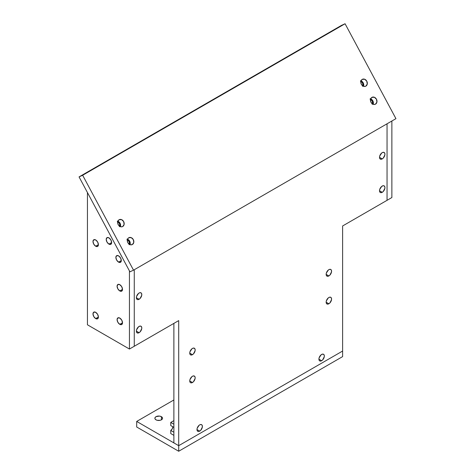 <?xml version="1.0" encoding="UTF-8"?>
<svg xmlns="http://www.w3.org/2000/svg" width="475" height="475" viewBox="0 0 475 475"><rect width="100%" height="100%" fill="white"/><g stroke="black" fill="none" stroke-linecap="round" stroke-linejoin="round"><path stroke-width="0.71" d="M173.88 435.367L170.763 433.568L170.763 430.433L173.88 432.232L170.763 430.433L172.253 428.86L172.87 426.782A2.981 1.722 120 0 1 170.763 430.433L170.763 433.568L173.88 435.367M170.763 425.564L170.763 422.429L173.88 420.63L170.763 422.429L173.88 424.228L170.763 422.429L170.763 425.564L173.88 427.363L170.763 425.564M370.5 99.637A2.981 2.434 -114.6 0 1 372.465 103.93L371.011 102.321L370.458 100.183L370.708 98.818L371.913 97.381A3.836 3.129 -114.6 0 1 372.127 97.268A3.836 3.129 -114.6 0 1 376.503 99.323A3.836 3.129 -114.6 0 1 375.529 104.132L374.353 104.476L372.471 103.936M360.846 81.623A2.981 2.434 -114.6 0 1 362.811 85.922L361.76 84.942L360.869 82.899L361.059 80.809L362.259 79.373A3.836 3.129 -114.6 0 1 362.473 79.26A3.836 3.129 -114.6 0 1 366.848 81.314A3.836 3.129 -114.6 0 1 365.881 86.123L364.705 86.468L362.817 85.927M360.478 81.528L361.891 82.258L362.823 83.707L362.585 86.349M370.132 99.542L371.539 100.272L372.477 101.715L372.24 104.363M127.359 240.012A2.981 2.434 -114.6 0 1 129.325 244.304L127.87 242.701L127.318 240.558L127.87 238.61L128.773 237.755A3.836 3.129 -114.6 0 1 128.986 237.648A3.836 3.129 -114.6 0 1 133.362 239.697A3.836 3.129 -114.6 0 1 132.388 244.512L130.577 244.809L129.331 244.31M117.705 221.997A2.981 2.434 -114.6 0 1 119.67 226.296L118.619 225.316L117.729 223.28L117.919 221.184L119.118 219.747A3.836 3.129 -114.6 0 1 119.332 219.634A3.836 3.129 -114.6 0 1 123.708 221.688A3.836 3.129 -114.6 0 1 122.74 226.498L121.564 226.842L119.676 226.302M126.991 239.917L128.398 240.647L129.337 242.096L129.099 244.738M117.337 221.908L118.75 222.638L119.682 224.081L119.445 226.723M387.048 200.319L391.869 197.535L387.048 200.319L387.048 123.797L387.048 200.319L387.048 123.797L387.048 200.319L342.617 225.969L342.617 356.612L178.701 451.25L136.693 427.001L178.701 451.25L178.701 445.681L136.693 421.432L136.693 427.001L136.693 421.432L178.701 445.681L342.617 351.043L342.617 356.612L178.701 451.25L178.701 445.681L342.617 351.043L178.701 445.681L178.701 320.607L134.265 346.257L134.265 269.735L134.265 346.257L178.701 320.607L178.701 445.681L173.88 442.902L173.88 323.392L173.88 442.902L178.701 445.681L342.617 351.043L342.617 225.969L387.048 200.319M391.869 121.012L391.869 197.535L391.869 121.012M155.996 419.823A3.836 2.215 180 0 1 154.874 418.255A3.836 2.215 180 0 1 157.237 416.213A3.836 2.215 180 0 1 161.417 416.688L161.417 419.823L160.176 420.304L157.237 420.304L155.996 419.823L154.945 418.689L154.945 417.822L155.996 416.688L159.458 416.082L161.417 416.688L162.468 417.822L162.468 418.689L161.417 419.823L161.417 416.688A3.836 2.215 180 0 1 162.545 418.255A3.836 2.215 180 0 1 160.176 420.304A3.836 2.215 180 0 1 155.996 419.823M173.88 399.968L136.693 421.432L173.88 399.968M130.025 244.661A3.836 3.129 65.4 0 0 127.549 239.252M120.371 226.646A3.836 3.129 65.4 0 0 117.895 221.237M373.166 104.286A3.836 3.129 65.4 0 0 370.69 98.877M363.512 86.272A3.836 3.129 65.4 0 0 361.036 80.863M395.942 118.661L133.517 270.168L129.924 271.813L79.058 176.902L341.483 25.395L79.058 176.902L82.65 175.257L345.076 23.75L341.483 25.395L345.076 23.75L82.65 175.257L133.517 270.168L395.942 118.661L345.076 23.75L395.942 118.661M130.002 244.714L130.251 243.348L129.705 241.211L128.802 240.035L126.991 239.097M120.347 226.706L120.537 224.61L120.05 223.203L119.148 222.027L117.337 221.089M373.142 104.34L373.392 102.974L372.845 100.837L371.943 99.661L370.132 98.723M363.488 86.325L363.678 84.235L363.191 82.822L361.724 81.213L360.478 80.714M128.773 237.755L131.219 237.637L133.291 239.566L133.778 242.416L132.388 244.512A3.836 3.129 -114.6 0 1 132.175 244.619A3.836 3.129 -114.6 0 1 127.799 242.571A3.836 3.129 -114.6 0 1 128.773 237.755M119.118 219.747L121.564 219.628L123.643 221.558L124.123 224.402L122.74 226.498A3.836 3.129 -114.6 0 1 122.526 226.611A3.836 3.129 -114.6 0 1 118.15 224.556A3.836 3.129 -114.6 0 1 119.118 219.747M371.913 97.381L374.359 97.262L376.432 99.192L376.918 102.036L375.529 104.132A3.836 3.129 -114.6 0 1 375.315 104.245A3.836 3.129 -114.6 0 1 370.939 102.19A3.836 3.129 -114.6 0 1 371.913 97.381M362.259 79.373L364.705 79.254L366.777 81.183L367.264 84.028L365.881 86.123A3.836 3.129 -114.6 0 1 365.661 86.236A3.836 3.129 -114.6 0 1 361.291 84.182A3.836 3.129 -114.6 0 1 362.259 79.373M129.924 271.813L133.517 270.168L82.65 175.257L79.058 176.902L129.924 271.813M192.458 354.683L189.745 353.115L190.202 354.593L190.95 355.027L192.458 354.683L193.491 353.845L195.112 350.627L195.112 349.404L194.37 348.228A3.836 2.215 -60 0 1 194.958 351.304A3.836 2.215 -60 0 1 192.458 354.683A3.836 2.215 -60 0 1 190.54 354.872A3.836 2.215 -60 0 1 189.953 351.803A3.836 2.215 -60 0 1 192.458 348.418A3.836 2.215 -60 0 1 194.37 348.228L192.987 348.175L191.924 348.787L189.953 351.803L189.745 353.115L192.458 354.683M192.458 382.517L189.745 380.95L190.202 382.428L190.95 382.862L192.458 382.517L193.491 381.68L195.112 378.462L195.112 377.239L194.37 376.063A3.836 2.215 -60 0 1 194.958 379.139A3.836 2.215 -60 0 1 192.458 382.517A3.836 2.215 -60 0 1 190.54 382.707A3.836 2.215 -60 0 1 189.953 379.638A3.836 2.215 -60 0 1 192.458 376.253A3.836 2.215 -60 0 1 194.37 376.063L192.987 376.01L191.924 376.622L189.953 379.638L189.745 380.95L192.458 382.517M328.86 275.933L326.147 274.366L326.355 275.447L327.352 276.272L328.86 275.933L329.899 275.09L331.52 271.872L331.366 270.156L330.778 269.479A3.836 2.215 -60 0 1 331.366 272.549A3.836 2.215 -60 0 1 328.86 275.933A3.836 2.215 -60 0 1 326.942 276.118A3.836 2.215 -60 0 1 326.355 273.048A3.836 2.215 -60 0 1 328.86 269.669A3.836 2.215 -60 0 1 330.778 269.479L329.389 269.42L328.332 270.032L326.355 273.048L326.147 274.366L328.86 275.933M328.86 303.768L326.147 302.201L326.355 303.282L327.352 304.107L328.86 303.768L329.899 302.925L331.52 299.707L331.366 297.991L330.778 297.314A3.836 2.215 -60 0 1 331.366 300.384A3.836 2.215 -60 0 1 328.86 303.768A3.836 2.215 -60 0 1 326.942 303.958A3.836 2.215 -60 0 1 326.355 300.883A3.836 2.215 -60 0 1 328.86 297.504A3.836 2.215 -60 0 1 330.778 297.314L329.389 297.255L328.332 297.867L326.355 300.883L326.147 302.201L328.86 303.768M382.227 192.316L379.519 190.748L379.721 191.829L380.724 192.654L382.227 192.316L383.266 191.478L384.887 188.26L384.887 187.037L384.144 185.862A3.836 2.215 -60 0 1 384.732 188.937A3.836 2.215 -60 0 1 382.227 192.316A3.836 2.215 -60 0 1 380.309 192.506A3.836 2.215 -60 0 1 379.721 189.43A3.836 2.215 -60 0 1 382.227 186.052A3.836 2.215 -60 0 1 384.144 185.862L383.266 185.689L381.698 186.42L379.721 189.43L379.519 190.748L382.227 192.316M382.227 158.911L379.519 157.344L379.721 158.424L380.724 159.256L382.227 158.911L383.266 158.074L384.887 154.856L384.887 153.633L384.144 152.457A3.836 2.215 -60 0 1 384.732 155.533A3.836 2.215 -60 0 1 382.227 158.911A3.836 2.215 -60 0 1 380.309 159.101A3.836 2.215 -60 0 1 379.721 156.032A3.836 2.215 -60 0 1 382.227 152.647A3.836 2.215 -60 0 1 384.144 152.457L382.755 152.404L381.698 153.015L379.721 156.032L379.519 157.344L382.227 158.911M139.086 299.286L136.378 297.724L136.58 298.799L137.584 299.63L138.558 299.535L140.125 298.448L141.746 295.23L141.592 293.514L141.004 292.837A3.836 2.215 -60 0 1 141.592 295.907A3.836 2.215 -60 0 1 139.086 299.286A3.836 2.215 -60 0 1 137.168 299.476A3.836 2.215 -60 0 1 136.58 296.406A3.836 2.215 -60 0 1 139.086 293.027A3.836 2.215 -60 0 1 141.004 292.837L139.614 292.778L138.558 293.39L136.58 296.406L136.378 297.724L139.086 299.286M139.086 332.69L136.378 331.122L136.58 332.203L137.584 333.034L139.086 332.69L140.125 331.853L141.746 328.635L141.746 327.412L141.004 326.236A3.836 2.215 -60 0 1 141.592 329.312A3.836 2.215 -60 0 1 139.086 332.69A3.836 2.215 -60 0 1 137.168 332.88A3.836 2.215 -60 0 1 136.58 329.804A3.836 2.215 -60 0 1 139.086 326.426A3.836 2.215 -60 0 1 141.004 326.236L140.125 326.064L138.558 326.794L136.58 329.804L136.378 331.122L139.086 332.69M199.69 431.128L196.977 429.566L197.434 431.039L198.182 431.472L199.156 431.377L200.723 430.291L202.344 427.072L202.19 425.351L201.602 424.68A3.836 2.215 -60 0 1 202.19 427.749A3.836 2.215 -60 0 1 199.69 431.128A3.836 2.215 -60 0 1 197.772 431.318A3.836 2.215 -60 0 1 197.184 428.248A3.836 2.215 -60 0 1 199.69 424.87A3.836 2.215 -60 0 1 201.602 424.68L200.218 424.62L199.156 425.232L197.184 428.248L196.977 429.566L199.69 431.128M321.628 360.727L318.915 359.159L319.372 360.638L320.12 361.071L321.628 360.727L322.668 359.89L324.288 356.672L324.288 355.448L323.546 354.273A3.836 2.215 -60 0 1 324.134 357.348A3.836 2.215 -60 0 1 321.628 360.727A3.836 2.215 -60 0 1 319.711 360.917A3.836 2.215 -60 0 1 319.123 357.841A3.836 2.215 -60 0 1 321.628 354.463A3.836 2.215 -60 0 1 323.546 354.273L322.668 354.101L321.1 354.831L319.123 357.841L318.915 359.159L321.628 360.727M119.801 324.342A3.836 2.215 60 0 1 117.295 320.957A3.836 2.215 60 0 1 117.883 317.888A3.836 2.215 60 0 1 119.801 318.078L121.719 320.103L122.514 322.774L119.801 324.342L117.883 322.317L117.093 319.645L117.883 317.888L119.801 318.078A3.836 2.215 60 0 1 122.307 321.456A3.836 2.215 60 0 1 121.719 324.532L119.801 324.342L122.514 322.774L121.719 324.532A3.836 2.215 60 0 1 119.801 324.342M119.801 290.938A3.836 2.215 60 0 1 117.295 287.559A3.836 2.215 60 0 1 117.883 284.483A3.836 2.215 60 0 1 119.801 284.673L121.719 286.698L122.514 289.37L119.801 290.938L117.883 288.913L117.093 286.241L117.883 284.483L119.801 284.673A3.836 2.215 60 0 1 122.307 288.052A3.836 2.215 60 0 1 121.719 291.127L119.801 290.938L122.514 289.37L121.719 291.127A3.836 2.215 60 0 1 119.801 290.938M118.584 262.123A3.836 2.215 60 0 1 116.078 258.744A3.836 2.215 60 0 1 116.666 255.669A3.836 2.215 60 0 1 118.584 255.859L120.502 257.883L121.297 260.555L118.584 262.123L116.666 260.098L115.87 257.426L116.666 255.669L118.584 255.859A3.836 2.215 60 0 1 121.089 259.237A3.836 2.215 60 0 1 120.502 262.313L118.584 262.123L121.297 260.555L120.502 262.313A3.836 2.215 60 0 1 118.584 262.123M108.929 244.114A3.836 2.215 60 0 1 106.424 240.73A3.836 2.215 60 0 1 107.012 237.66A3.836 2.215 60 0 1 108.929 237.85L110.847 239.875L111.643 242.547L108.929 244.114L107.012 242.09L106.222 239.418L107.012 237.66L108.929 237.85A3.836 2.215 60 0 1 111.435 241.229A3.836 2.215 60 0 1 110.847 244.304L108.929 244.114L111.643 242.547L110.847 244.304A3.836 2.215 60 0 1 108.929 244.114M95.695 318.588A3.836 2.215 60 0 1 93.189 315.21A3.836 2.215 60 0 1 93.777 312.14A3.836 2.215 60 0 1 95.695 312.33L97.612 314.355L98.408 317.027L95.695 318.588L93.777 316.564L92.987 313.892L93.777 312.14L95.695 312.33A3.836 2.215 60 0 1 98.2 315.709A3.836 2.215 60 0 1 97.612 318.778L95.695 318.588L98.408 317.027L97.612 318.778A3.836 2.215 60 0 1 95.695 318.588M95.695 246.222A3.836 2.215 60 0 1 93.189 242.838A3.836 2.215 60 0 1 93.777 239.768A3.836 2.215 60 0 1 95.695 239.958L97.612 241.983L98.408 244.655L95.695 246.222L93.777 244.197L92.987 241.52L93.777 239.768L95.695 239.958A3.836 2.215 60 0 1 98.2 243.337A3.836 2.215 60 0 1 97.612 246.412L95.695 246.222L98.408 244.655L97.612 246.412A3.836 2.215 60 0 1 95.695 246.222M87.442 324.793L129.443 349.042L134.265 346.257L129.443 349.042L129.443 270.916L87.442 192.547L87.442 324.793L129.443 349.042L129.443 270.916L87.442 192.547L87.442 324.793M134.265 269.735L134.265 346.257L134.265 269.735"/></g></svg>
